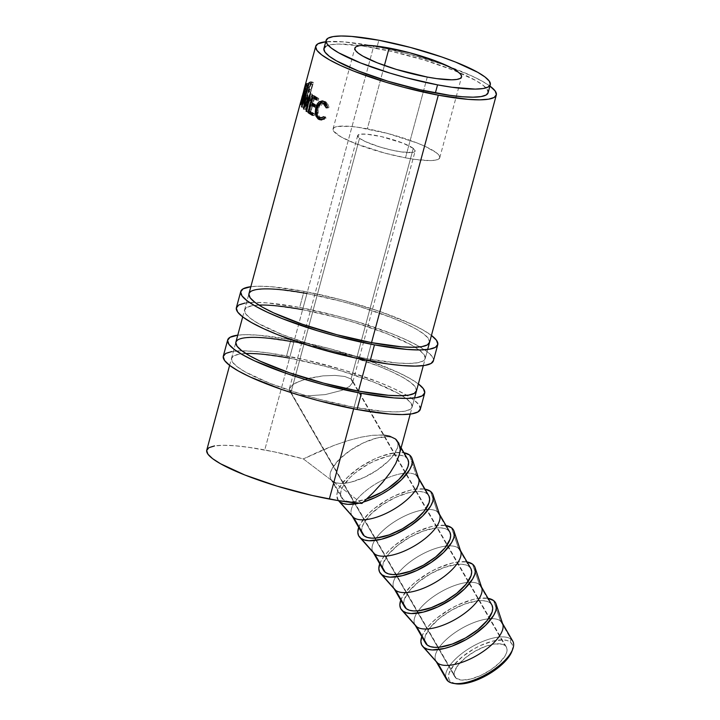 <?xml version="1.0" encoding="UTF-8"?>
<svg xmlns="http://www.w3.org/2000/svg" width="720" height="720" viewBox="0 0 720 720"><rect width="100%" height="100%" fill="white"/><g stroke="black" fill="none" stroke-linecap="round" stroke-linejoin="round"><path stroke-width="0.54" stroke-dasharray="3.6 2.7" d="M445.671 676.872A38.259 15.525 150 0 1 471.87 646.821A38.259 15.525 150 0 1 510.993 639.144L510.228 641.997A36.135 14.661 -30 0 0 468.126 652.464A36.135 14.661 -30 0 0 450.99 681.885L448.272 681.381L450.99 681.885L449.118 679.653L448.47 676.746L449.046 673.263L453.78 665.136L462.591 656.532L474.147 648.747L480.411 645.552L492.723 641.133L503.199 639.882L507.222 640.53L510.228 641.997L512.091 644.229L512.748 647.145L511.92 651.321M405.486 157.833A55.269 9.864 15.1 0 0 439.758 157.725A55.269 9.864 15.1 0 0 367.326 128.826L384.408 65.493L367.326 128.826A55.269 9.864 15.1 0 0 333.045 128.934A55.269 9.864 15.1 0 0 405.486 157.833L423.639 90.558L405.486 157.833L384.939 153.144L355.518 143.604L341.19 136.98L333.738 131.319L333 129.132L334.314 127.485L337.626 126.45L349.677 126.351L357.957 127.278L387.873 133.515L417.294 143.055L425.196 146.421L436.302 152.685L439.065 155.34L439.803 157.527L438.489 159.165L435.177 160.2L429.993 160.587L414.855 159.381L405.486 157.833M427.275 77.058L423.639 90.558L427.275 77.058M352.692 382.473L351.045 378.972L413.271 148.365A29.763 5.31 -164.9 0 1 415.134 151.083A29.763 5.31 -164.9 0 1 390.942 149.94A29.763 5.31 -164.9 0 1 359.532 138.285L290.997 392.319L297.207 394.794L307.053 395.883L325.242 394.605L342 390.312L349.515 386.451L352.692 382.473L349.515 386.451L342 390.312L325.242 394.605L307.053 395.883L297.207 394.794L290.997 392.319L456.21 678.366A29.763 12.069 -30 0 0 488.79 671.103A29.763 12.069 -30 0 0 506.376 647.055A29.763 12.069 -30 0 0 504.999 645.516L351.045 378.972L352.341 380.376L352.647 382.671L415.134 151.083M436.293 661.725L435.978 661.167A38.259 15.525 150 0 1 458.586 630.252A38.259 15.525 150 0 1 500.463 620.91L510.993 639.144A38.259 15.525 -30 0 0 469.107 648.477A38.259 15.525 -30 0 0 446.499 679.401M502.767 624.078A38.259 15.525 -30 0 0 500.463 620.91L493.533 600.525L500.463 620.91A38.259 15.525 -30 0 0 457.254 631.098A38.259 15.525 -30 0 0 436.734 662.22M421.794 636.615A42.516 17.244 150 0 1 450.063 609.057A42.516 17.244 150 0 1 488.061 598.347L479.502 598.284L472.95 599.508L458.46 604.701L451.089 608.472L437.49 617.625L431.793 622.665L427.122 627.75L423.666 632.7L421.56 637.308M415.278 625.329L414.954 624.771A38.259 15.525 150 0 1 437.562 593.856A38.259 15.525 150 0 1 479.448 584.514L490.05 602.874A38.259 15.525 -30 0 0 448.164 612.207A38.259 15.525 -30 0 0 425.556 643.131M481.743 587.682A38.259 15.525 -30 0 0 479.448 584.514L472.509 564.129L479.448 584.514A38.259 15.525 -30 0 0 436.23 594.702A38.259 15.525 -30 0 0 415.71 625.824M400.77 600.219A42.516 17.244 150 0 1 429.039 572.661A42.516 17.244 150 0 1 467.037 561.951L458.478 561.888L451.926 563.112L437.436 568.305L430.065 572.076L416.466 581.229L410.769 586.269L402.642 596.295L400.536 600.912M394.254 588.933L393.93 588.375A38.259 15.525 150 0 1 416.538 557.46A38.259 15.525 150 0 1 458.424 548.118L469.026 566.478A38.259 15.525 -30 0 0 427.14 575.811A38.259 15.525 -30 0 0 404.532 606.735M460.719 551.286A38.259 15.525 -30 0 0 458.424 548.118L451.485 527.733L458.424 548.118A38.259 15.525 -30 0 0 415.206 558.306A38.259 15.525 -30 0 0 394.686 589.428M379.746 563.823A42.516 17.244 150 0 1 408.015 536.265A42.516 17.244 150 0 1 446.013 525.555L437.463 525.492L430.902 526.716L416.412 531.909L409.041 535.68L395.451 544.833L389.745 549.873L385.074 554.958L381.627 559.899L379.512 564.516M373.23 552.537L372.906 551.979A38.259 15.525 150 0 1 395.514 521.064A38.259 15.525 150 0 1 437.4 511.722L448.002 530.082A38.259 15.525 -30 0 0 406.116 539.415A38.259 15.525 -30 0 0 383.508 570.339M439.704 514.89A38.259 15.525 -30 0 0 437.4 511.722L430.461 491.337L437.4 511.722A38.259 15.525 -30 0 0 394.182 521.91A38.259 15.525 -30 0 0 373.662 553.032M358.731 527.427A42.516 17.244 150 0 1 386.991 499.869A42.516 17.244 150 0 1 424.989 489.159L416.439 489.096L409.878 490.32L395.397 495.513L388.026 499.284L374.427 508.437L368.721 513.477L360.603 523.503L358.488 528.111M352.206 516.141L351.882 515.583A38.259 15.525 150 0 1 374.49 484.668A38.259 15.525 150 0 1 416.376 475.326L426.978 493.686A38.259 15.525 -30 0 0 385.092 503.019A38.259 15.525 -30 0 0 362.484 533.943L361.593 530.469L362.205 526.788L364.104 522.639L371.412 513.612L382.41 504.765L395.415 497.439L408.456 492.768L419.535 491.445L423.801 492.129L426.978 493.686L416.376 475.326A38.259 15.525 -30 0 0 373.167 485.514A38.259 15.525 -30 0 0 352.638 516.636M409.446 454.941L416.376 475.326L409.446 454.941M338.454 500.634A42.516 17.244 150 0 1 356.805 469.431A42.516 17.244 150 0 1 403.965 452.763L395.415 452.7L381.753 456.093L374.373 459.117L359.919 467.253L347.706 477.081L339.579 487.107L337.473 491.715L336.789 495.819L338.454 500.634M383.967 435.123L372.33 435.312L360.972 437.193L348.129 440.568L334.053 445.383L319.023 451.539L303.354 458.91A93.528 16.695 15.1 0 0 264.753 449.955L373.725 46.089L343.872 41.895L325.737 41.769A93.528 16.695 -164.9 0 1 373.725 46.089L264.753 449.955A93.528 16.695 15.1 0 0 206.748 450.135M353.673 408.834L358.461 391.095L353.673 408.834M366.75 360.378L371.538 342.63L366.75 360.378M310.302 82.062A93.528 16.695 -164.9 0 1 311.517 81.774L313.416 82.413L311.517 81.774L306.9 98.865L308.808 99.513L313.416 82.413A91.404 16.308 15.1 0 0 312.237 82.701L310.302 82.062L312.237 82.701L310.932 83.34L308.862 88.029C308.241 90.306 308.169 91.629 308.637 91.989L309.951 91.854L308.025 91.215A93.528 16.695 -164.9 0 1 308.457 91.107L310.383 91.746L308.25 99.639L306.333 99A93.528 16.695 -164.9 0 1 306.9 98.865L311.517 81.774A93.528 16.695 15.1 0 0 310.302 82.062L308.421 83.43L306.684 88.137L306.522 91.215L308.025 91.215A93.528 16.695 -164.9 0 1 308.457 91.107L306.333 99A93.528 16.695 -164.9 0 1 306.9 98.865L308.808 99.513A91.404 16.308 15.1 0 0 308.25 99.639L306.333 99L308.457 91.107L310.383 91.746A91.404 16.308 15.1 0 0 309.951 91.854L306.675 91.359C306.189 90.999 306.261 89.676 306.873 87.408L308.97 82.71L310.932 83.34L308.97 82.71M306.54 83.727A93.528 16.695 -164.9 0 1 307.251 83.259L309.249 83.871L307.251 83.259L302.634 100.35L304.641 100.962L309.249 83.871A91.404 16.308 15.1 0 0 308.556 84.321L306.54 83.727L308.556 84.321L306.27 89.991C305.388 93.213 305.244 94.446 305.847 93.708L302.868 102.555L300.825 101.979A93.528 16.695 -164.9 0 1 301.041 101.673L303.075 102.249L306.189 93.438L304.173 92.835A93.528 16.695 -164.9 0 1 304.425 92.664L306.441 93.276L304.308 101.16L302.301 100.557A93.528 16.695 -164.9 0 1 302.634 100.35L307.251 83.259A93.528 16.695 15.1 0 0 306.54 83.727L304.866 87.156L303.822 93.114L300.825 101.979A93.528 16.695 -164.9 0 1 301.041 101.673L304.173 92.835A93.528 16.695 -164.9 0 1 304.425 92.664L302.301 100.557A93.528 16.695 -164.9 0 1 302.634 100.35L304.641 100.962A91.404 16.308 15.1 0 0 304.308 101.16L302.301 100.557L304.425 92.664L306.441 93.276A91.404 16.308 15.1 0 0 306.189 93.438L304.173 92.835L301.041 101.673L303.075 102.249A91.404 16.308 15.1 0 0 302.868 102.555L300.825 101.979L303.525 93.258L305.847 93.708L303.822 93.114C303.21 93.87 303.345 92.637 304.227 89.424L305.829 84.528L307.863 85.113L305.829 84.528M303.966 89.856L302.877 93.96L304.929 94.518L307.179 87.093L305.469 97.983L303.435 97.497L305.469 97.983C303.831 103.338 302.778 105.705 302.328 105.093L304.929 94.518L302.877 93.96L301.554 98.775L304.137 89.199M488.106 92.781A85.023 15.174 15.1 0 0 458.496 72.234A85.023 15.174 15.1 0 0 376.659 48.321L378.846 40.239L376.659 48.321A85.023 15.174 15.1 0 0 359.856 45.612A85.023 15.174 15.1 0 0 323.928 48.483M395.361 438.93L405.954 457.29A38.259 15.525 -30 0 0 364.077 466.623A38.259 15.525 -30 0 0 341.469 497.538A38.259 15.525 -30 0 0 343.233 499.527L332.631 481.176A38.259 15.525 150 0 1 330.867 479.187A38.259 15.525 150 0 1 353.475 448.272A38.259 15.525 150 0 1 395.361 438.93L389.7 436.194L381.969 434.979L372.33 435.312L360.972 437.193L348.129 440.568L334.053 445.383L303.354 458.91L332.631 481.176L343.233 499.527A38.259 15.525 -30 0 0 366.723 498.987L355.86 501.543L350.676 501.759L346.419 501.075L343.233 499.527L341.262 497.16L340.569 494.073L341.181 490.392L343.08 486.243L350.388 477.207L355.527 472.68L367.758 464.436L374.391 461.043L387.432 456.372L393.336 455.265L398.52 455.049L402.777 455.733L405.954 457.29L395.361 438.93L397.332 441.297L398.025 444.384L397.413 448.074L392.4 456.669L388.206 461.25L377.208 470.097L364.203 477.414L351.162 482.085L345.258 483.192L340.074 483.408L335.817 482.724L332.631 481.176L330.66 478.809L329.967 475.722L330.579 472.032L332.478 467.883L339.795 458.856L350.784 450.009L363.789 442.692L376.83 438.021L387.918 436.698L392.175 437.382L395.361 438.93L398.835 443.142L400.059 448.731L399.015 455.598L400.059 448.731M401.121 447.822L397.125 440.919A38.259 15.525 150 0 1 374.517 471.834A38.259 15.525 150 0 1 332.631 481.176L303.354 458.91L274.113 451.818L248.904 447.336L234.9 445.761L223.29 445.284L214.506 445.941M407.727 459.27A38.259 15.525 -30 0 0 405.954 457.29L407.934 459.648M489.915 86.067A93.528 16.695 -164.9 0 0 373.725 46.089L408.501 54.018L442.89 64.476L471.672 75.87L482.535 81.378L490.455 86.472M488.115 92.754L487.035 89.109L482.778 85.032L475.578 80.406L453.537 70.209L424.26 60.084L392.202 51.561L362.25 45.936L338.958 44.082L330.984 44.676L325.881 46.26M361.917 503.433L332.631 481.176L361.917 503.433M326.259 107.901L327.807 108.045L327.096 105.894L327.807 108.045L326.259 107.901M323.532 102.906L318.42 108.216L316.683 107.973L318.42 108.216C317.385 112.905 318.195 116.091 320.832 117.765L321.93 118.125M321.03 119.799L324.666 119.34L326.052 118.251L325.44 116.811L324.306 117.63L325.44 116.811L323.892 116.667L325.44 116.811L326.052 118.251L324.531 118.116L326.052 118.251L321.129 119.835M317.601 116.235L316.647 114.318L317.151 114.39L317.646 107.64L316.818 107.523L317.646 107.64L319.707 103.194L317.268 109.332L317.601 116.235M322.911 101.07L325.197 101.538C327.087 102.483 328.347 104.445 328.968 107.442L327.447 107.307L328.968 107.442L327.807 108.045L328.968 107.442L328.743 106.398L326.448 102.411L322.911 101.07M321.372 117.99L319.248 116.415L318.24 114.138L318.096 109.719L320.211 104.472L321.93 103.149L323.766 102.942M318.285 117.639L319.086 118.62M317.034 98.28L318.816 98.55L318.339 100.296L316.566 100.035L318.339 100.296L318.816 98.55L317.034 98.28M316.755 99.333A91.404 16.308 15.1 0 0 318.339 100.296A91.404 16.308 15.1 0 1 316.755 99.333M314.64 97.965L313.227 103.23L311.355 102.906L313.227 103.23A91.404 16.308 15.1 0 0 316.926 105.561L315.144 105.291L316.926 105.561L316.449 107.316L314.667 107.046L316.449 107.316L316.926 105.561A91.404 16.308 -164.9 0 1 313.227 103.23L314.64 97.965M314.856 106.344A91.404 16.308 15.1 0 0 316.449 107.316A91.404 16.308 15.1 0 1 314.856 106.344M312.75 104.985L310.977 111.555L309.105 111.231L310.977 111.555A91.404 16.308 15.1 0 0 314.676 113.886L312.894 113.625L314.676 113.886L314.199 115.641L312.426 115.371L314.199 115.641L314.676 113.886A91.404 16.308 -164.9 0 1 310.977 111.555L312.75 104.985M312.615 114.678A91.404 16.308 15.1 0 0 314.199 115.641A91.404 16.308 15.1 0 1 312.615 114.678M310.14 111.915L312.039 104.859L310.14 111.915M312.381 103.59L313.938 97.848L312.381 103.59M314.28 96.57L314.487 95.787L312.606 95.454L314.487 95.787A91.404 16.308 15.1 0 0 318.816 98.55A91.404 16.308 -164.9 0 1 314.487 95.787L314.28 96.57M307.422 95.535L305.406 95.094L307.422 95.535L303.795 107.487L301.779 107.028L303.795 107.487L307.422 95.535L305.505 109.377L307.422 95.535M303.525 108.963L305.505 109.377A91.404 16.308 15.1 0 0 305.595 109.467L303.615 109.053L305.595 109.467L310.752 98.766L305.595 109.467A91.404 16.308 15.1 0 1 305.505 109.377L303.525 108.963M308.817 98.388L310.752 98.766L308.817 98.388M306.063 111.141L307.989 111.501L310.752 98.766L307.989 111.501A91.404 16.308 15.1 0 0 308.538 111.915L306.621 111.564L308.538 111.915L312.354 94.212L308.538 111.915A91.404 16.308 15.1 0 1 307.989 111.501L306.063 111.141M310.419 93.843L312.354 94.212L310.419 93.843M310.347 93.78L312.273 94.149A91.404 16.308 15.1 0 0 312.354 94.212A91.404 16.308 -164.9 0 1 312.273 94.149L310.347 93.78M304.398 105.939L306.378 106.353L312.273 94.149L306.378 106.353L304.398 105.939M306.558 90.153L308.574 90.603L306.378 106.353L308.574 90.603L306.558 90.153M306.522 90.099L308.538 90.558A91.404 16.308 15.1 0 0 308.574 90.603A91.404 16.308 -164.9 0 1 308.538 90.558L306.522 90.099M301.509 106.659L303.543 107.127L308.538 90.558L303.543 107.127A91.404 16.308 15.1 0 0 303.795 107.487A91.404 16.308 15.1 0 1 303.543 107.127L301.509 106.659M300.384 104.769L302.679 105.138L304.461 101.295L307.179 88.416L307.179 87.093L305.127 86.571L307.179 87.093M305.055 86.391L307.107 86.922L302.328 105.093M304.047 97.677L306.639 88.713L305.289 97.641L303.066 103.383L304.047 97.677L303.066 101.322M306.504 88.569L306.189 89.757M305.568 92.061L306.396 88.965M301.986 97.173L302.778 94.221L304.83 94.779L302.805 103.329L300.753 102.807L302.886 103.491L300.843 102.978M302.805 103.329C303.129 103.914 303.957 102.024 305.289 97.641L303.246 97.155L305.289 97.641L306.711 88.857L304.587 88.191M306.711 88.857L304.83 94.779L302.778 94.221L302.391 95.679M306.27 89.991L304.227 89.424L306.27 89.991L308.556 84.321A91.404 16.308 -164.9 0 1 309.249 83.871L304.641 100.962A91.404 16.308 15.1 0 0 304.308 101.16L306.441 93.276A91.404 16.308 15.1 0 0 306.189 93.438L303.075 102.249A91.404 16.308 15.1 0 0 302.868 102.555L305.847 93.708L306.27 89.991M303.822 93.114L305.847 93.708M306.549 89.37L305.973 91.971L306.909 91.521L308.448 85.824A91.404 16.308 15.1 0 0 307.845 86.265L306.549 89.37M306.441 89.748L304.398 89.172C303.84 91.332 303.804 92.07 304.29 91.377L306.036 92.124L304.002 91.539L304.902 90.918L306.909 91.521L306.315 91.971L306.441 89.748L307.845 86.265L305.829 85.671A93.528 16.695 -164.9 0 1 306.441 85.212L308.448 85.824L306.909 91.521L304.902 90.918L306.441 85.212L308.448 85.824A91.404 16.308 15.1 0 0 307.845 86.265L305.829 85.671L304.398 89.172L306.441 89.748M306.315 91.971L303.939 91.386L305.829 85.671A93.528 16.695 -164.9 0 1 306.441 85.212L304.29 91.377M308.637 91.989L308.862 88.029L306.873 87.408L308.862 88.029L310.392 84.06L312.237 82.701A91.404 16.308 -164.9 0 1 313.416 82.413L308.808 99.513A91.404 16.308 15.1 0 0 308.25 99.639L310.383 91.746A91.404 16.308 15.1 0 0 309.951 91.854L306.675 91.359M309.375 87.489L309.033 90.144L310.851 89.991L312.39 84.294A91.404 16.308 15.1 0 0 311.328 84.573L309.375 87.489M309.267 87.858L307.296 87.237C306.801 89.424 306.999 90.234 307.881 89.667L309.825 90.297L307.278 89.721L308.934 89.352L310.851 89.991L309.825 90.297C308.97 90.846 308.781 90.036 309.267 87.858C309.969 85.617 310.653 84.519 311.328 84.573L309.384 83.943A93.528 16.695 -164.9 0 1 310.473 83.655L312.39 84.294L310.851 89.991L308.934 89.352L310.473 83.655L312.39 84.294A91.404 16.308 15.1 0 0 311.328 84.573L309.384 83.943C308.691 83.889 307.998 84.987 307.296 87.237L309.267 87.858M309.825 90.297L306.999 89.154L307.782 85.797L309.384 83.943A93.528 16.695 -164.9 0 1 310.473 83.655L308.934 89.352L307.881 89.667M303.516 91.503L302.778 94.221M363.447 502.029L358.956 503.217A42.516 17.244 150 0 0 363.456 502.029M418.68 478.494A38.259 15.525 -30 0 0 416.376 475.326M428.751 495.666A38.259 15.525 -30 0 0 426.978 493.686L428.958 496.044M449.775 532.062A38.259 15.525 -30 0 0 448.002 530.082L437.4 511.722M449.973 532.44L448.002 530.082L444.825 528.525L440.559 527.841L435.375 528.057L423.081 531.117L409.806 537.228L397.566 545.472L388.233 554.58L383.229 563.184L382.608 566.865L383.49 570.303M470.799 568.458A38.259 15.525 -30 0 0 469.026 566.478L458.424 548.118M470.997 568.836L469.026 566.478L465.84 564.921L461.583 564.237L456.399 564.453L444.105 567.513L430.821 573.624L418.59 581.868L409.257 590.976L404.244 599.58L403.632 603.261L404.514 606.699M491.814 604.854A38.259 15.525 -30 0 0 490.05 602.874L479.448 584.514M492.021 605.232L490.05 602.874L486.864 601.317L482.607 600.633L477.423 600.849L465.129 603.909L451.845 610.02L439.614 618.264L430.281 627.372L425.268 635.976L424.656 639.657L425.538 643.095M455.724 683.757L450.99 681.885A36.135 14.661 -30 0 0 455.823 683.775M456.21 678.366L462.006 680.112L470.619 679.077L480.762 675.441L490.878 669.753L499.428 662.868L505.116 655.848L506.592 652.626L507.069 649.755L506.529 647.352L504.999 645.516L502.524 644.31L495.18 643.95L485.613 646.326L475.29 651.078L465.768 657.486L458.514 664.578L454.617 671.265L454.14 674.127L454.68 676.53L289.692 390.915L289.35 388.818L292.527 384.84L295.794 382.86L305.082 379.287L323.019 375.876L334.989 375.408L344.826 376.497L351.045 378.972L504.999 645.516A29.763 12.069 -30 0 0 472.419 652.779A29.763 12.069 -30 0 0 454.833 676.827A29.763 12.069 -30 0 0 456.21 678.366M512.766 641.124A38.259 15.525 -30 0 0 510.993 639.144L500.463 620.91M290.997 392.319L359.532 138.285A29.763 5.31 -164.9 0 1 357.669 135.576A29.763 5.31 -164.9 0 1 381.861 136.719A29.763 5.31 -164.9 0 1 413.271 148.365L351.045 378.972L344.826 376.497L334.989 375.408L323.019 375.876L310.743 377.838L300.033 380.988L292.527 384.84L289.35 388.818L290.997 392.319M357.669 135.576L289.35 388.818M413.271 148.365L403.038 143.181L381.564 136.656L366.633 134.181L360.144 134.244L357.651 135.684L359.532 138.285L365.508 141.66L380.016 147.024L391.239 150.003L401.724 151.974L412.668 152.415L415.161 150.975L413.271 148.365M511.902 651.384A36.135 14.661 -30 0 0 510.228 641.997L510.993 639.144M244.845 303.093L254.421 302.382L267.093 302.895L299.664 307.467L337.599 316.116L356.778 321.579L391.914 333.738L406.512 339.957L418.365 345.969L427.005 351.522L432.108 356.418L433.404 360.792A102.033 18.207 15.1 0 0 299.664 307.467L304.02 291.312L271.449 286.74L258.786 286.227L250.848 286.695A102.033 18.207 -164.9 0 1 304.02 291.312L299.664 307.467A102.033 18.207 15.1 0 0 236.385 307.665M258.93 305.082A93.528 16.695 15.1 0 0 244.593 309.879A93.528 16.695 15.1 0 0 367.182 358.785L371.538 342.63L367.182 358.785A93.528 16.695 15.1 0 0 425.187 358.605A93.528 16.695 15.1 0 0 302.598 309.699L306.963 293.544A93.528 16.695 -164.9 0 1 429.552 342.45L425.187 358.605M429.552 342.423L428.364 338.409L423.693 333.927L415.764 328.833L404.901 323.325L391.518 317.619L359.316 306.477L341.73 301.473L306.963 293.544L302.598 309.699L337.374 317.628L354.951 322.632L387.162 333.774L411.408 344.988L419.328 350.082L424.008 354.564L425.259 358.272L423.036 361.053L417.429 362.799L408.654 363.447L397.035 362.979L367.182 358.785L332.406 350.856L314.829 345.852L282.618 334.71L258.372 323.496L250.452 318.402L245.772 313.92L244.521 310.212L246.744 307.44L252.351 305.685L261.126 305.037L272.745 305.505L302.598 309.699M304.02 291.312L341.955 299.961L379.476 311.373L410.877 323.802L422.721 329.814L431.442 335.43A102.033 18.207 -164.9 0 0 304.02 291.312M306.963 293.544L277.101 289.35L265.491 288.882L256.707 289.53L251.1 291.285L248.877 294.066M420.318 409.284A102.033 18.207 15.1 0 0 286.587 355.932L290.943 339.777L258.372 335.205L245.709 334.692L237.771 335.16A102.033 18.207 -164.9 0 1 290.943 339.777L286.587 355.932A102.033 18.207 15.1 0 0 223.308 356.13M245.853 353.547A93.528 16.695 15.1 0 0 231.516 358.344A93.528 16.695 15.1 0 0 354.105 407.25L358.461 391.095L354.105 407.25A93.528 16.695 15.1 0 0 412.11 407.07A93.528 16.695 15.1 0 0 289.521 358.164L293.886 342.009A93.528 16.695 -164.9 0 1 416.475 390.915L412.11 407.07M416.475 390.888L415.287 386.874L410.616 382.392L402.687 377.298L391.824 371.79L378.441 366.084L346.239 354.942L328.653 349.938L293.886 342.009L289.521 358.164L324.297 366.093L341.874 371.097L374.085 382.239L398.331 393.453L406.251 398.547L410.931 403.029L412.182 406.737L409.959 409.509L404.352 411.264L395.577 411.912L383.958 411.444L354.105 407.25L319.329 399.321L301.752 394.317L269.541 383.175L245.295 371.961L237.375 366.867L232.695 362.385L231.444 358.677L233.667 355.896L239.274 354.15L248.049 353.502L259.668 353.97L289.521 358.164M290.943 339.777L328.878 348.426L366.399 359.838L397.8 372.267L409.644 378.279L418.365 383.895A102.033 18.207 -164.9 0 0 290.943 339.777M293.886 342.009L264.024 337.815L252.414 337.347L243.63 337.995L238.023 339.75L235.8 342.522M420.327 409.257L419.031 404.874L413.928 399.987L405.288 394.434L393.435 388.422L378.837 382.194L343.701 370.044L305.235 359.82L269.298 353.07L254.016 351.36L241.344 350.847L231.768 351.558M439.758 157.725L461.556 76.95M506.376 647.055L352.341 380.376M229.617 365.364L235.863 342.216M242.694 316.908L248.94 293.751M330.867 479.187L341.469 497.538M427.653 349.479L423.297 365.634M414.576 397.944L410.22 414.099M321.912 119.997L320.337 119.826M323.739 101.07L322.038 100.863M418.149 477.315L418.473 477.873M439.173 513.711L439.497 514.269M460.197 550.107L460.512 550.665M481.212 586.503L481.536 587.061M502.236 622.899L502.56 623.457M454.833 676.827L289.692 390.915M333.045 128.934L354.834 48.177M244.593 309.879L248.949 293.724M231.516 358.344L235.872 342.189"/><path stroke-width="1.08" d="M422.712 646.416A42.516 17.244 150 0 1 421.794 636.615L420.876 641.403L421.641 644.832L423.837 647.46L427.374 649.179L432.108 649.944L444.42 648.477L451.53 646.308L466.281 639.513L473.364 635.148L485.577 625.32L493.704 615.285L495.81 610.677L496.494 606.582L495.729 603.153L493.533 600.525L488.061 598.347A42.516 17.244 150 0 1 493.533 600.525A42.516 17.244 150 0 1 496.089 604.035A42.516 17.244 150 0 1 468.882 638.001A42.516 17.244 150 0 1 423.837 647.46L437.742 663.156L423.837 647.46A42.516 17.244 150 0 1 422.712 646.416L436.734 662.22A38.259 15.525 -30 0 0 437.742 663.156L448.272 681.381L437.742 663.156A38.259 15.525 150 0 1 435.978 661.167L446.499 679.401A38.259 15.525 -30 0 0 448.272 681.381A38.259 15.525 150 0 1 445.671 676.872M389.115 48.051A55.269 9.864 -164.9 0 1 461.556 76.95A55.269 9.864 -164.9 0 1 427.275 77.058L436.644 78.606L451.782 79.812L456.975 79.425L460.287 78.399L461.601 76.752L460.854 74.565L458.091 71.919L453.411 68.904L439.083 62.28L409.662 52.74L379.746 46.503L364.608 45.297L359.424 45.684L356.112 46.719L354.798 48.357L355.536 50.544L358.299 53.199L362.979 56.205L377.307 62.829L396.342 69.417L427.275 77.058A55.269 9.864 -164.9 0 1 354.834 48.159A55.269 9.864 -164.9 0 1 389.115 48.051L384.408 65.493L389.115 48.051M401.688 610.02L415.71 625.824A38.259 15.525 -30 0 0 416.727 626.76A38.259 15.525 150 0 1 414.954 624.771L425.556 643.131A38.259 15.525 -30 0 0 427.32 645.111L416.727 626.76L402.813 611.064A42.516 17.244 150 0 1 401.688 610.02A42.516 17.244 150 0 1 400.77 600.219L399.852 605.007L400.626 608.436L416.727 626.76A38.259 15.525 -30 0 0 457.254 618.246A38.259 15.525 -30 0 0 481.743 587.682L475.065 567.639A42.516 17.244 150 0 1 447.858 601.605A42.516 17.244 150 0 1 402.813 611.064L406.35 612.783L411.084 613.548L423.405 612.081L437.886 606.879L452.34 598.752L464.562 588.924L472.68 578.889L474.786 574.281L475.47 570.186L474.705 566.757L472.509 564.129A42.516 17.244 150 0 1 475.065 567.639M467.037 561.951A42.516 17.244 150 0 1 472.509 564.129L467.037 561.951M380.664 573.624L394.686 589.428A38.259 15.525 -30 0 0 395.703 590.364A38.259 15.525 150 0 1 393.93 588.375L404.532 606.735A38.259 15.525 -30 0 0 406.305 608.715L395.703 590.364L381.798 574.668A42.516 17.244 150 0 1 380.664 573.624A42.516 17.244 150 0 1 379.746 563.823L378.828 568.611L379.602 572.04L395.703 590.364A38.259 15.525 -30 0 0 436.239 581.85A38.259 15.525 -30 0 0 460.719 551.286L454.041 531.243A42.516 17.244 150 0 1 426.834 565.209A42.516 17.244 150 0 1 381.798 574.668L385.326 576.387L390.069 577.152L402.381 575.685L416.862 570.483L431.316 562.356L443.538 552.528L451.656 542.493L453.771 537.885L454.455 533.79L453.681 530.361L451.485 527.733A42.516 17.244 150 0 1 454.041 531.243M446.013 525.555A42.516 17.244 150 0 1 451.485 527.733L446.013 525.555M359.649 537.228L373.662 553.032A38.259 15.525 -30 0 0 374.679 553.968A38.259 15.525 150 0 1 372.906 551.979L383.508 570.339A38.259 15.525 -30 0 0 385.281 572.319L374.679 553.968L360.774 538.272A42.516 17.244 150 0 1 359.649 537.228A42.516 17.244 150 0 1 358.731 527.427L357.813 532.215L358.578 535.644L374.679 553.968A38.259 15.525 -30 0 0 415.215 545.454A38.259 15.525 -30 0 0 439.704 514.89L433.017 494.847A42.516 17.244 150 0 1 405.81 528.813A42.516 17.244 150 0 1 360.774 538.272L364.302 539.991L369.045 540.756L381.357 539.28L395.847 534.087L410.292 525.96L422.514 516.132L430.641 506.097L432.747 501.489L433.431 497.394L432.657 493.965L430.461 491.337A42.516 17.244 150 0 1 433.017 494.847M424.989 489.159A42.516 17.244 150 0 1 430.461 491.337L424.989 489.159M338.625 500.832L352.638 516.636A38.259 15.525 -30 0 0 353.655 517.572A38.259 15.525 150 0 1 351.882 515.583L362.484 533.943A38.259 15.525 -30 0 0 364.257 535.923L353.655 517.572L339.75 501.876A42.516 17.244 150 0 1 338.625 500.832A42.516 17.244 150 0 1 338.454 500.634L353.655 517.572A38.259 15.525 -30 0 0 394.191 509.058A38.259 15.525 -30 0 0 418.68 478.494L412.002 458.451A42.516 17.244 150 0 1 363.456 502.029L374.823 497.691L382.194 493.929L389.277 489.564L401.49 479.736L409.617 469.701L411.723 465.093L412.407 460.998L411.633 457.569L409.446 454.941A42.516 17.244 150 0 1 412.002 458.451M403.965 452.763A42.516 17.244 150 0 1 409.446 454.941L403.965 452.763M438.309 95.175A93.528 16.695 -164.9 0 1 315.72 46.269A93.528 16.695 -164.9 0 1 325.737 41.769L317.871 43.83L315.648 46.602L316.899 50.31L321.579 54.792L329.499 59.886L340.362 65.394L353.745 71.1L385.956 82.242L403.533 87.246L438.309 95.175L371.538 342.63L438.309 95.175L468.162 99.369L479.781 99.837L488.556 99.189L494.163 97.443L496.386 94.662L495.135 90.954L489.915 86.067A93.528 16.695 -164.9 0 1 496.314 94.995A93.528 16.695 -164.9 0 1 438.309 95.175M229.617 365.364L206.748 450.135A93.528 16.695 15.1 0 0 329.337 499.041L353.673 408.834L329.337 499.041A93.528 16.695 15.1 0 0 361.917 503.433L373.149 492.687L382.644 482.328L390.213 472.563L395.712 463.59L399.015 455.598L410.22 414.099M416.475 390.915A93.528 16.695 -164.9 0 1 358.461 391.095L366.75 360.378L358.461 391.095A93.528 16.695 -164.9 0 1 235.872 342.189A93.528 16.695 -164.9 0 1 293.886 342.009M303.759 90.621L305.154 87.075L303.894 95.688L300.627 104.634L301.554 98.793L300.384 104.769M304.137 89.199L304.452 88.02M308.817 98.388L303.615 109.053A93.528 16.695 -164.9 0 1 303.525 108.963L305.406 95.094L301.779 107.028A93.528 16.695 -164.9 0 1 301.509 106.659L306.522 90.099A93.528 16.695 15.1 0 0 306.558 90.153L304.398 105.939L310.347 93.78A93.528 16.695 15.1 0 0 310.419 93.843L306.621 111.564A93.528 16.695 -164.9 0 1 306.063 111.141L308.817 98.388L309.42 98.505L308.817 98.388L306.063 111.141L306.693 111.258L306.063 111.141A93.528 16.695 -164.9 0 0 306.621 111.564L310.419 93.843A93.528 16.695 -164.9 0 1 310.347 93.78L304.398 105.939L305.028 106.074L304.398 105.939L306.558 90.153A93.528 16.695 -164.9 0 1 306.522 90.099L301.509 106.659A93.528 16.695 -164.9 0 0 301.779 107.028L305.406 95.094L303.525 108.963A93.528 16.695 -164.9 0 0 303.615 109.053L308.817 98.388M307.998 112.554L312.606 95.454A93.528 16.695 15.1 0 0 317.034 98.28L316.566 100.035A93.528 16.695 -164.9 0 1 312.777 97.641L311.355 102.906A93.528 16.695 15.1 0 0 315.144 105.291L314.667 107.046A93.528 16.695 -164.9 0 1 310.887 104.661L309.105 111.231A93.528 16.695 15.1 0 0 312.894 113.625L312.426 115.371A93.528 16.695 -164.9 0 1 307.998 112.554L309.879 112.878A91.404 16.308 15.1 0 0 312.615 114.678A91.404 16.308 15.1 0 1 309.879 112.878L310.14 111.915L309.879 112.878L307.998 112.554A93.528 16.695 -164.9 0 0 312.426 115.371L312.894 113.625A93.528 16.695 -164.9 0 1 309.105 111.231L310.887 104.661L312.75 104.985A91.404 16.308 15.1 0 0 314.856 106.344A91.404 16.308 15.1 0 1 312.75 104.985L310.887 104.661A93.528 16.695 -164.9 0 0 314.667 107.046L315.144 105.291A93.528 16.695 -164.9 0 1 311.355 102.906L312.777 97.641L314.64 97.965A91.404 16.308 15.1 0 0 316.755 99.333A91.404 16.308 15.1 0 1 314.64 97.965L312.777 97.641A93.528 16.695 -164.9 0 0 316.566 100.035L317.034 98.28A93.528 16.695 -164.9 0 1 312.606 95.454L307.998 112.554M327.204 106.254L327.447 107.307L326.259 107.901L325.017 104.868L322.11 102.744L320.238 102.924L318.492 104.238L316.503 108.72L316.53 113.913L317.574 116.199L319.194 117.576L321.525 117.927L323.892 116.667L324.531 118.116L321.615 119.763L318.141 118.989L315.864 115.938L315.261 112.509L315.684 108.225L317.187 104.112L319.086 101.817L322.443 100.935L324.846 102.24L327.204 106.254M437.553 84.87A85.023 15.174 -164.9 0 1 326.106 40.41A85.023 15.174 -164.9 0 1 378.846 40.239L410.454 47.448L441.72 56.961L455.715 62.136L477.756 72.324L484.965 76.959L489.213 81.036L490.347 84.402L488.331 86.922L483.237 88.515L475.254 89.109L451.962 87.246L437.553 84.87L405.945 77.661L389.952 73.107L360.675 62.982L338.634 52.785L331.434 48.159L327.177 44.082L326.043 40.716L328.059 38.187L333.162 36.594L341.145 36L351.702 36.432L378.846 40.239A85.023 15.174 -164.9 0 1 490.284 84.708A85.023 15.174 -164.9 0 1 437.553 84.87L435.375 92.943L437.553 84.87M326.106 40.41L323.928 48.483A85.023 15.174 15.1 0 0 435.375 92.943A85.023 15.174 15.1 0 0 488.106 92.781L490.284 84.708M400.059 448.731L398.835 443.142L395.361 438.93A38.259 15.525 150 0 1 397.125 440.919M407.934 459.648L408.627 462.735L408.015 466.425L406.116 470.574L398.799 479.601L387.81 488.448L381.438 492.372L366.723 498.987A38.259 15.525 -30 0 0 407.727 459.27L401.121 447.822M395.361 438.93L389.7 436.194L383.967 435.123M325.881 46.26L323.865 48.789L324.999 52.155L329.256 56.232L336.456 60.867L358.497 71.055L387.774 81.189L419.832 89.712L449.784 95.328L462.51 96.759L473.076 97.182L481.059 96.597L486.153 95.004L488.169 92.475M214.506 445.941L208.899 447.687L206.676 450.468L207.927 454.176L212.607 458.658L220.527 463.752L244.773 474.966L276.984 486.108L312.246 495.477L338.31 500.616L361.917 503.433L373.149 492.687L382.644 482.328L390.213 472.563L395.712 463.59L399.213 454.896M327.096 105.894L324.666 103.266L323.037 103.077L326.259 107.901L327.447 107.307C326.79 104.292 325.494 102.303 323.568 101.349L322.038 100.863L315.891 107.388L315.423 114.147L318.726 119.331L320.337 119.826L324.531 118.116L323.892 116.667L320.472 117.972L319.194 117.576C316.494 115.875 315.657 112.671 316.683 107.973L321.84 102.699L324.666 103.266L321.84 102.699M320.472 117.972L321.372 117.99M321.129 119.835L318.726 119.331L320.364 119.52L317.601 116.235M317.151 114.39L315.423 114.147L317.151 114.39M317.646 107.64L315.891 107.388L317.646 107.64M322.983 101.061L319.707 103.194L322.911 101.07M322.848 102.897L325.197 103.581L327.321 106.416M324.882 117.261L324.306 117.63M317.574 116.163L319.086 118.62L321.723 119.97M312.039 104.859L312.381 103.59L312.039 104.859M313.938 97.848L314.28 96.57L313.938 97.848M300.276 104.571L300.276 104.571C300.744 105.201 301.788 102.843 303.435 97.497L305.127 86.571L303.966 89.856M302.778 94.221L305.082 88.452L303.246 97.155C301.914 101.529 301.077 103.419 300.753 102.807L301.986 97.173M301.482 103.14L300.753 102.807L303.246 97.155L304.65 88.335M305.739 84.708L306.54 83.727M308.7 83.025L310.302 82.062M305.1 88.317L304.587 88.191L304.092 89.424L300.753 102.807M302.391 95.679L301.995 97.119M358.956 503.217L348.021 504.351L343.287 503.595L339.75 501.876A42.516 17.244 150 0 0 358.956 503.217M416.376 475.326A38.259 15.525 150 0 1 418.149 477.315A38.259 15.525 150 0 1 395.541 508.23A38.259 15.525 150 0 1 353.655 517.572L364.257 535.923A38.259 15.525 -30 0 0 406.143 526.581A38.259 15.525 -30 0 0 428.751 495.666L418.149 477.315M362.286 533.556L364.257 535.923L367.434 537.471L371.7 538.155L376.884 537.939L389.178 534.888L402.453 528.768L414.693 520.533L424.026 511.416L429.03 502.821L429.651 499.131L428.958 496.044M437.4 511.722A38.259 15.525 150 0 1 439.173 513.711A38.259 15.525 150 0 1 416.565 544.626A38.259 15.525 150 0 1 374.679 553.968L385.281 572.319A38.259 15.525 -30 0 0 427.167 562.977A38.259 15.525 -30 0 0 449.775 532.062L439.173 513.711M383.301 569.952L385.281 572.319L388.458 573.867L392.724 574.551L397.908 574.335L410.202 571.284L423.477 565.164L435.717 556.929L445.05 547.812L450.054 539.217L450.666 535.527L449.973 532.44M458.424 548.118A38.259 15.525 150 0 1 460.197 550.107A38.259 15.525 150 0 1 437.589 581.022A38.259 15.525 150 0 1 395.703 590.364L406.305 608.715A38.259 15.525 -30 0 0 448.191 599.373A38.259 15.525 -30 0 0 470.799 568.458L460.197 550.107M404.325 606.348L406.305 608.715L409.482 610.272L413.748 610.947L418.923 610.731L431.226 607.68L444.501 601.56L456.741 593.325L466.074 584.208L471.078 575.613L471.69 571.923L470.997 568.836M479.448 584.514A38.259 15.525 150 0 1 481.212 586.503A38.259 15.525 150 0 1 458.604 617.418A38.259 15.525 150 0 1 416.727 626.76L427.32 645.111A38.259 15.525 -30 0 0 469.206 635.778A38.259 15.525 -30 0 0 491.814 604.854L481.212 586.503M500.463 620.91A38.259 15.525 150 0 1 502.236 622.899A38.259 15.525 150 0 1 479.628 653.814A38.259 15.525 150 0 1 437.742 663.156A38.259 15.525 -30 0 0 478.278 654.642A38.259 15.525 -30 0 0 502.767 624.078L496.089 604.035M425.349 642.744L427.32 645.111L430.506 646.668L434.763 647.343L439.947 647.127L452.241 644.076L465.525 637.956L477.756 629.721L487.089 620.604L492.102 612.009L492.714 608.319L492.021 605.232M512.163 650.628L507.438 658.746L503.469 663.075L493.083 671.427L487.062 675.135L474.525 680.913L468.486 682.749L462.906 683.793L455.724 683.757M510.993 639.144A38.259 15.525 150 0 1 512.766 649.08A38.259 15.525 150 0 1 487.395 673.704A38.259 15.525 150 0 1 453.393 683.37A38.259 15.525 150 0 1 448.272 681.381A38.259 15.525 -30 0 0 490.158 672.039A38.259 15.525 -30 0 0 512.766 641.124L502.236 622.899M453.393 683.37L455.823 683.775A36.135 14.661 -30 0 0 487.935 674.64A36.135 14.661 -30 0 0 511.902 651.384L512.766 649.08M431.442 335.43A102.033 18.207 -164.9 0 1 437.76 344.664A102.033 18.207 -164.9 0 1 374.472 344.862A102.033 18.207 -164.9 0 1 240.741 291.51A102.033 18.207 -164.9 0 1 250.848 286.695L243.09 288.846L240.66 291.879L242.028 295.92L247.131 300.807L255.771 306.36L267.624 312.372L282.231 318.6L317.358 330.75L336.537 336.213L374.472 344.862L370.116 361.017L374.472 344.862L407.043 349.434L419.715 349.947L429.291 349.236L435.411 347.328L437.832 344.295L436.464 340.263L431.37 335.367M240.741 291.51L236.385 307.665A102.033 18.207 15.1 0 0 370.116 361.017A102.033 18.207 15.1 0 0 433.395 360.819L437.76 344.664M429.552 342.45A93.528 16.695 -164.9 0 1 371.538 342.63A93.528 16.695 -164.9 0 1 248.949 293.724A93.528 16.695 -164.9 0 1 306.963 293.544M302.598 309.699A93.528 16.695 15.1 0 0 258.93 305.082M248.877 294.066L250.128 297.765L254.808 302.247L262.728 307.341L273.591 312.849L302.373 324.243L336.771 334.701L371.538 342.63L401.391 346.824L413.01 347.292L421.794 346.644L427.401 344.898L429.615 342.117M244.845 303.093L238.725 305.001L236.304 308.034L237.672 312.075L242.775 316.962L251.415 322.515L263.268 328.527L277.866 334.755L313.002 346.905L351.468 357.129L387.414 363.879L402.687 365.589L415.359 366.102L424.935 365.391L431.055 363.483L433.476 360.45M418.365 383.895A102.033 18.207 -164.9 0 1 424.683 393.129A102.033 18.207 -164.9 0 1 361.395 393.327A102.033 18.207 -164.9 0 1 227.664 339.975A102.033 18.207 -164.9 0 1 237.771 335.16L230.013 337.311L227.583 340.344L228.951 344.385L234.054 349.272L242.694 354.825L254.547 360.837L285.948 373.266L304.281 379.215L323.469 384.678L361.395 393.327L357.039 409.482L361.395 393.327L393.966 397.899L406.638 398.412L416.214 397.701L422.334 395.793L424.755 392.76L423.396 388.719L418.293 383.832M227.664 339.975L223.308 356.13A102.033 18.207 15.1 0 0 357.039 409.482A102.033 18.207 15.1 0 0 420.318 409.284L424.683 393.129M289.521 358.164A93.528 16.695 15.1 0 0 245.853 353.547M235.8 342.522L237.051 346.23L241.731 350.712L249.651 355.806L260.514 361.314L289.296 372.708L323.694 383.166L358.461 391.095L388.323 395.289L399.933 395.757L408.717 395.109L414.324 393.354L416.538 390.582M231.768 351.558L225.648 353.466L223.227 356.499L224.595 360.531L229.698 365.427L238.338 370.98L250.191 376.992L281.583 389.421L299.925 395.37L319.104 400.833L357.039 409.482L389.61 414.054L402.282 414.567L411.858 413.856L417.978 411.948L420.399 408.915M315.72 46.269L304.344 88.407M235.872 342.189L242.694 316.908M248.949 293.724L301.149 100.251M496.314 94.995L427.653 349.479M423.297 365.634L414.576 397.944"/></g></svg>
